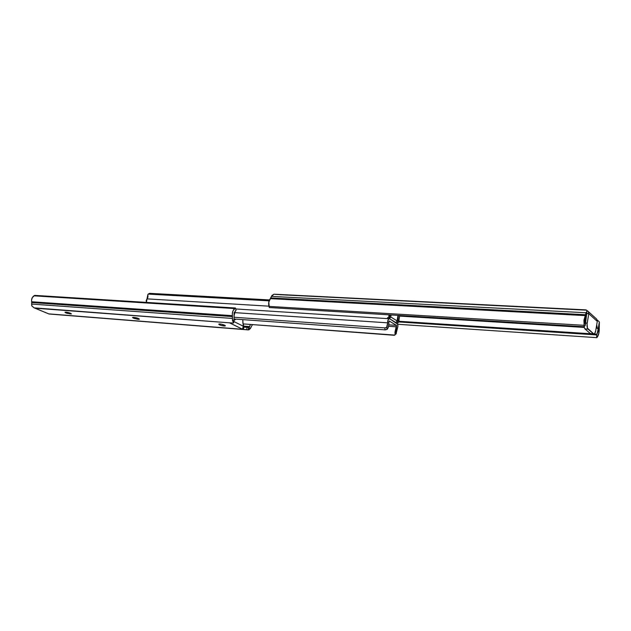 <?xml version="1.0" encoding="UTF-8"?>
<svg xmlns="http://www.w3.org/2000/svg" width="631" height="631" viewBox="0 0 631 631"><rect width="100%" height="100%" fill="white"/><g stroke="black" fill="none" stroke-linecap="round" stroke-linejoin="round"><path stroke-width="0.95" d="M599.363 321.944L597.857 332.127L596.461 334.919L596.839 337.664L598.874 333.184L599.363 321.944L599.245 328.081C599.363 331.93 598.74 334.88 597.383 336.93L596.839 337.664L397.656 324.271L596.839 337.664L596.461 334.919L398.808 321.96L596.461 334.919L597.013 334.17L399.013 321.282L597.013 334.17L598.125 329.303L597.297 328.073L596.177 328.002L597.297 328.073L596.705 324.855L597.297 328.073L598.125 329.303L599.363 321.944L597.383 320.146L599.363 321.944M588.313 311.643L588.794 313.717L586.585 313.323L588.794 313.717L597.289 321.368L595.735 330.62L597.289 321.368L588.794 313.717L587.067 324.042L587.477 328.215L593.724 333.917L594.741 333.389L595.735 330.62C595.317 332.782 594.678 333.894 593.818 333.941L590.308 333.539L593.818 333.941M586.152 309.995L587.019 310.799L585.071 320.903L585.316 325.233L584.164 326.724L269.303 307.542L584.164 326.724L583.943 320.083L585.568 314.735L270.746 297.942L585.568 314.735L586.144 312.763L585.221 315.61L270.32 298.637C268.727 300.806 268.285 303.393 268.987 306.398L583.967 325.304L584.164 326.724L585.316 325.233L587.019 310.799L586.144 312.763L271.44 296.381L273.996 294.204L271.945 295.474L268.782 302.202L269.303 307.542L268.987 306.398L583.967 325.304L585.221 315.61L270.32 298.637L271.44 296.381L586.144 312.763L587.019 310.799L586.357 310.097M585.749 310.136L279.896 294.709M586.491 310.192L588.021 311.304L588.833 313.063L588.794 313.717L586.538 313.599L588.794 313.717L587.185 323.127L585.016 323.001L587.185 323.127C586.814 325.982 587.098 327.97 588.045 329.106L584.921 328.909L588.045 329.106L593.392 333.736L590.797 333.744M584.125 327.26L399.462 315.95L584.125 327.26M399.407 316.084L584.164 327.418L399.407 316.084M596.153 328.159L597.383 328.23L596.153 328.159M279.241 294.598L275.416 294.393M274.375 294.235L274.848 294.306M587.666 310.973L596.697 319.144L597.289 321.368L597.305 320.501M584.014 326.716L584.921 328.909L590.308 333.539L584.921 328.909L584.014 326.716M391.181 314.964L390.644 316.888L397.104 320.919L397.956 315.382L397.104 320.919L390.644 316.88L388.846 316.691L389.288 316.801L388.885 318.71L389.288 316.801L390.644 316.88L390.4 317.543L389.153 318.726L390.644 316.88L391.181 314.964M388.909 315.752L389.824 315.815L390.51 314.924L389.579 315.871L388.972 315.745M389.051 314.837L388.925 315.579L389.051 314.837M396.741 323.048L397.238 323.025L396.741 323.048M398.319 322.686L397.822 322.954L398.319 322.686M398.871 321.786L399.1 319.302L398.871 321.786M399.1 319.302L399.668 315.484L399.1 319.302M397.246 319.988L397.98 320.035L398.335 315.405L397.995 320.248L397.214 320.193L397.995 320.248L398.879 321.731L397.585 321.384L397.238 323.025L397.585 321.384L398.879 321.731L397.838 321.408L398.437 321.447L397.98 320.035L397.246 319.988M149.153 293.589L269.5 299.922L149.61 293.336L148.064 294.172M148.111 294.141L149.61 293.336L148.348 294.109L269.129 300.837L148.348 294.109L147.875 294.653L147.938 297.169L146.999 298.873L147.883 294.496M268.924 306.169L146.999 298.873L146.431 302.407L146.179 300.616L146.999 298.873L268.924 306.169M388.877 316.186L388.925 315.579L388.877 316.186M388.641 317.251L388.822 316.77L388.641 317.251M387.82 317.511L387.742 318.513L387.82 317.511M387.97 317.456L387.931 318.647L387.805 317.527M387.623 318.371L387.537 317.843M397.049 321.305L397.585 321.384L397.049 321.305M395.889 322.615L397.112 320.919L395.889 322.615M396.938 323.261C398.145 324.697 398.208 326.487 397.128 328.617L396.268 330.691L396.221 333.215L397.877 326.511L397.617 324.168L389.879 318.884L396.938 323.261M394.896 335.1L243.14 323.9L394.249 335.282L396.229 333.681L396.221 333.215L395.132 334.178L396.544 326.826L388.609 326.282L396.544 326.826L396.489 325.367L394.974 332.19L395.14 334.643L396.221 333.215L396.158 333.925M388.862 324.847L396.489 325.367L388.862 324.847M389.193 320.998L396.489 325.367L389.193 320.998M388.83 322.086L389.43 321.013L388.83 322.086C389.13 325.107 388.562 327.528 387.126 329.358L385.225 329.871L233.904 318.994L385.225 329.871L387.126 329.358L386.629 327.426L384.713 327.875L385.225 329.871L384.713 327.875L234.014 317.251L384.713 327.875L386.432 327.592L387.182 326.542L387.679 322.835L386.629 327.426L387.126 329.358L388.633 326.172L388.83 322.086M234.172 312.597L387.679 322.835C387.576 320.398 388.175 319.034 389.485 318.742L388.191 319.672L387.679 322.835L234.172 312.597M224.66 325.21L225.385 325.841C224.257 326.227 222.286 325.88 219.47 324.807L219.683 323.963L219.47 324.807L221.071 325.407L224.62 326.046L225.259 325.58L221.749 324.263L219.123 323.979L218.736 324.271L219.47 324.807L218.728 324.16C219.864 323.782 221.836 324.129 224.66 325.21M133.417 318.134L132.542 317.48L133.488 317.338L132.589 317.63L134.411 318.513L139.325 319.254L137.542 318.15L134.127 317.393C136.966 317.827 138.717 318.426 139.396 319.183L138.441 319.318L138.639 318.576L138.441 319.318L137.803 319.27L133.417 318.134L133.622 317.354L133.417 318.134M65.947 312.905L64.977 312.242L65.742 312.14L65.064 312.424L66.925 313.268L71.398 313.954L66.302 312.179C69.008 312.613 70.711 313.197 71.429 313.915L65.947 312.905L66.152 312.171L65.947 312.905M234.18 320.303L235.513 319.483L233.927 319.365L235.836 319.128L234.18 320.303M233.596 322.906L234.164 320.232L233.383 322.473L232.508 320.698L232.334 313.583L233.099 310.626L235.442 308.007L236.097 310.239L234.101 312.842L234.038 319.83L233.383 322.473L232.303 318.426L31.605 304.071L31.826 305.925L34.177 307.873L229.605 322.835L242.738 329.319L48.768 313.867L35.036 308.188L229.605 322.835L233.438 323.009L233.383 322.473L233.399 323.017L229.763 322.962L242.115 329.059L242.62 328.554M232.303 318.426L31.605 304.071L31.724 302.533L232.437 316.588L232.303 318.426M232.405 315.666L232.437 316.588L31.724 302.533L31.676 301.76L232.405 315.666C232.09 312.542 232.855 310.176 234.7 308.575L33.964 295.836C32.071 297.162 31.305 299.133 31.676 301.76L232.405 315.666M234.7 308.575L33.964 295.836L34.729 295.371L235.442 308.007L234.7 308.575M234.038 319.83L234.117 315.539L235.339 310.823L236.097 310.239L235.442 308.007L34.729 295.371L32.331 297.532L31.574 300.009L31.826 305.925L33.632 307.486M243.59 327.039L243.109 326.905L243.59 327.039M242.241 328.783L243.061 329.39L246.579 329.69L247.155 327.339L246.579 329.69L247.951 329.879L243.361 329.429L243.937 327.087L248.953 327.292L247.951 329.879L249.048 329.713L250.341 328.593L251.524 326.188L250.846 327.71L248.322 329.895L250.46 324.452L249.513 326.558L243.306 326.077L249.513 326.558L248.109 327.457L243.937 327.087L243.361 329.429L49.226 314.017M252.558 324.61L251.524 326.188L252.558 324.61M232.105 322.962L230.489 323.246L232.113 322.938M242.793 319.633L243.266 326.203L233.927 321.558L243.266 326.203L243.55 325.028L242.777 328.246L243.55 325.028L242.88 323.175L242.793 319.633M48.619 313.836L34.177 307.873M48.981 313.993L34.413 307.975M70.317 313.189L70.096 313.978L70.317 313.189M138.055 318.332L137.803 319.27L138.055 318.332M274.185 294.212L585.994 309.884M388.814 316.833L389.059 315.674M389.579 315.871L389.027 315.839M389.422 318.742L235.718 308.953M247.951 329.879L49.115 314.009"/></g></svg>

